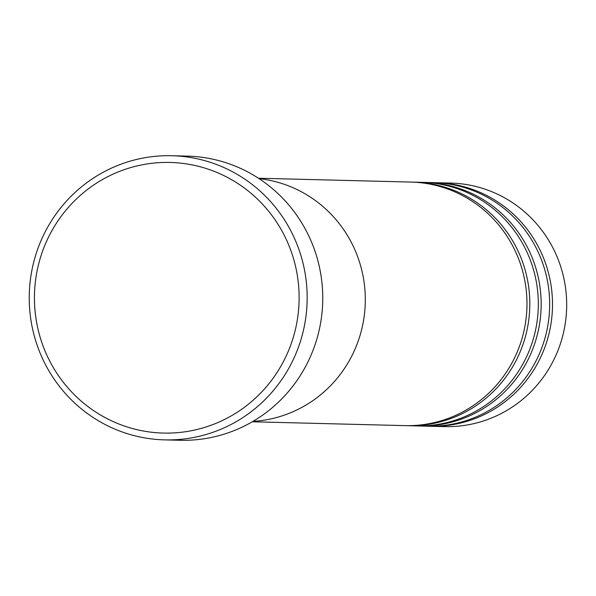 <?xml version="1.0" encoding="UTF-8"?>
<svg xmlns="http://www.w3.org/2000/svg" width="596" height="596" viewBox="0 0 596 596"><rect width="100%" height="100%" fill="white"/><g stroke="black" fill="none" stroke-linecap="round" stroke-linejoin="round"><path stroke-width="0.89" d="M230.175 416.5A135.352 132.342 -88.6 0 0 282.951 232.798A135.352 132.342 -88.6 0 0 103.384 179.031A135.352 132.342 -88.6 0 0 50.608 362.74A135.352 132.342 -88.6 0 0 230.175 416.5M101.633 173.131A142.116 138.957 91.4 0 1 171.782 155.727A142.116 138.957 91.4 0 1 303.282 264.296A142.116 138.957 91.4 0 1 234.764 422.475A142.116 138.957 91.4 0 1 164.615 439.878A142.116 138.957 91.4 0 1 33.115 331.309A142.116 138.957 91.4 0 1 101.633 173.131M164.615 439.878L180.215 440.273A142.116 138.957 -88.6 0 0 250.365 422.869A142.116 138.957 -88.6 0 0 318.882 264.691A142.116 138.957 -88.6 0 0 187.382 156.122L171.782 155.727M406.211 425.648A121.815 119.111 -88.6 0 0 407.627 425.693A121.815 119.111 -88.6 0 0 467.763 410.778A121.815 119.111 -88.6 0 0 526.484 275.196A121.815 119.111 -88.6 0 0 413.773 182.145A121.815 119.111 -88.6 0 0 412.358 182.115M252.279 421.774L404.796 425.626A121.815 119.111 -88.6 0 0 464.925 410.711A121.815 119.111 -88.6 0 0 523.646 275.129A121.815 119.111 -88.6 0 0 410.935 182.071L258.418 178.226M417.558 425.939A121.815 119.111 -88.6 0 0 418.973 425.984A121.815 119.111 -88.6 0 0 479.102 411.069A121.815 119.111 -88.6 0 0 537.83 275.486A121.815 119.111 -88.6 0 0 425.119 182.428A121.815 119.111 -88.6 0 0 423.696 182.398M407.627 425.693L416.142 425.909A121.815 119.111 -88.6 0 0 476.271 410.994A121.815 119.111 -88.6 0 0 534.992 275.412A121.815 119.111 -88.6 0 0 422.281 182.354L413.773 182.145M428.904 426.222A121.815 119.111 -88.6 0 0 430.319 426.267A121.815 119.111 -88.6 0 0 490.448 411.352A121.815 119.111 -88.6 0 0 549.177 275.769A121.815 119.111 -88.6 0 0 436.466 182.711A121.815 119.111 -88.6 0 0 435.043 182.689M418.973 425.984L427.481 426.2A121.815 119.111 -88.6 0 0 487.617 411.277A121.815 119.111 -88.6 0 0 546.338 275.702A121.815 119.111 -88.6 0 0 433.627 182.644L425.119 182.428M303.252 406.628A121.815 119.111 -88.6 0 0 363.038 275.963A121.815 119.111 -88.6 0 0 259.081 178.658A121.815 119.111 91.4 0 1 363.038 275.963A121.815 119.111 91.4 0 1 303.252 406.628A121.815 119.111 91.4 0 1 252.965 421.379A121.815 119.111 -88.6 0 0 303.252 406.628M430.319 426.267L444.504 426.624A121.815 119.111 -88.6 0 0 504.633 411.709A121.815 119.111 -88.6 0 0 563.354 276.127A121.815 119.111 -88.6 0 0 450.643 183.069L436.466 182.711"/></g></svg>
